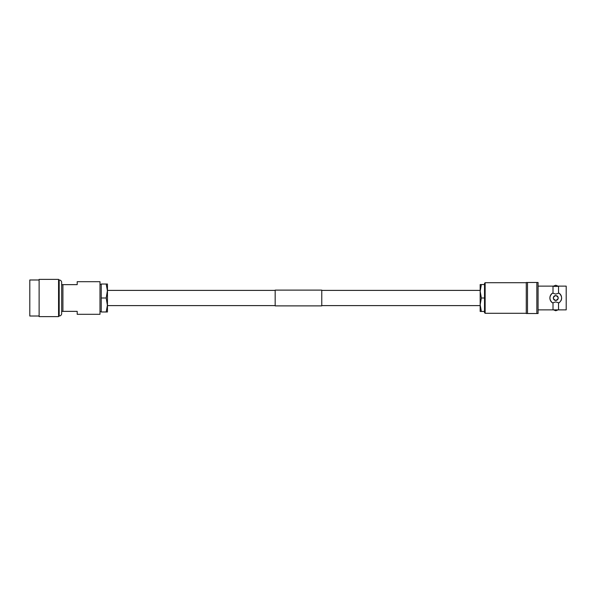 <?xml version="1.0" encoding="UTF-8"?>
<svg xmlns="http://www.w3.org/2000/svg" width="596" height="596" viewBox="0 0 596 596"><rect width="100%" height="100%" fill="white"/><g stroke="black" fill="none" stroke-linecap="round" stroke-linejoin="round"><path stroke-width="0.89" d="M321.765 290.394L480.167 290.394L480.167 304.727L481.367 298L480.167 291.273L481.367 284.545L480.167 284.545L480.167 291.273M275.173 290.394L107.451 290.394L106.2 298L107.451 305.606L275.173 305.606M480.167 305.606L321.765 305.606M39.12 279.986L29.8 279.986L29.8 316.014L39.12 316.014M39.12 279.368L39.12 316.632L58.564 316.632L58.564 279.368L39.12 279.368M58.564 316.014L59.183 316.014A2.488 2.488 0 0 0 61.664 313.533L61.664 311.358L77.197 311.358L77.197 314.308L99.994 314.308L99.994 281.692L77.197 281.692L77.197 284.642L62.908 284.642L62.908 311.358M58.564 279.986L59.183 279.986A2.488 2.488 0 0 1 61.664 282.467L61.664 313.533M62.908 284.642L61.664 284.642L61.664 311.358M61.664 284.642L61.664 282.467M99.994 284.344L101.238 284.344M99.994 311.656L101.238 311.656M106.2 311.976L107.451 311.976L107.451 304.988L106.2 311.976L101.238 311.976L101.238 298L106.2 298M106.2 284.024L107.451 291.012L107.451 284.024L101.238 284.024L101.238 298M107.451 304.988L107.451 291.012M553.006 302.753L555.763 301.911L558.527 302.753L558.527 309.868L566.2 309.868L566.2 286.132L558.527 286.132A12.427 12.427 0 0 1 553.006 286.132L553.006 293.247L552.321 293.247C549.132 296.406 549.132 299.572 552.321 302.753L553.006 302.753L553.006 309.868L558.527 309.868M558.527 286.132L558.527 293.247L555.763 294.089L553.006 293.247M558.206 286.207L555.763 285.246L553.326 286.162M553.319 309.793L555.763 310.754L558.199 309.838M555.763 295.556A2.444 2.444 0 0 0 553.319 298A2.444 2.444 0 0 0 555.763 300.444C552.611 298.82 552.611 297.188 555.763 295.556C558.921 297.188 558.921 298.812 555.763 300.444A2.444 2.444 0 0 0 556.701 295.743M485.137 313.287L485.137 282.713L484.518 283.338L484.518 312.662L485.137 313.287L526.275 313.287M485.137 282.713L526.275 282.713M558.527 302.753L559.204 302.753C562.393 299.594 562.393 296.428 559.204 293.247L558.527 293.247M538.076 309.868L553.006 309.868M538.076 286.132L553.006 286.132M536.854 282.467L527.497 282.467L527.497 313.533L538.076 313.533L538.076 282.467L536.854 282.467L536.854 313.533M527.497 282.467L526.275 282.467L526.275 313.533L527.497 313.533M560.978 300.697A5.871 5.871 0 0 0 561.633 298.007M561.469 296.614A5.871 5.871 0 0 0 559.204 293.247M552.321 293.247A5.871 5.871 0 0 0 552.321 302.753M481.367 311.455L480.167 311.455L480.167 304.727L481.367 311.455L484.518 311.455L484.518 298L481.367 298M484.518 298L484.518 284.545L481.367 284.545M275.173 305.89L275.173 290.11L321.765 290.11L321.765 305.89L275.173 305.89M59.183 279.986L59.183 316.014"/></g></svg>
